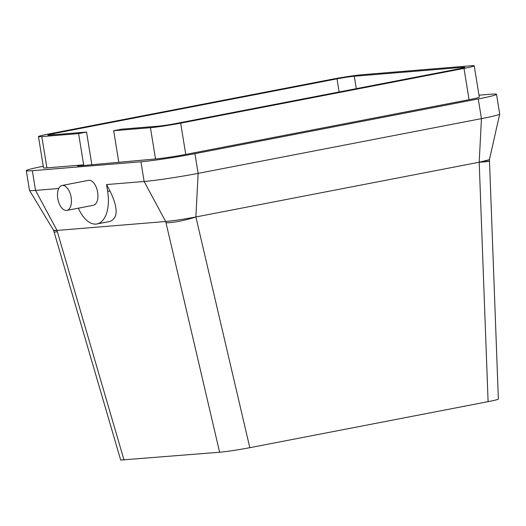 <?xml version="1.0" encoding="UTF-8"?>
<svg xmlns="http://www.w3.org/2000/svg" width="526" height="526" viewBox="0 0 526 526"><rect width="100%" height="100%" fill="white"/><g stroke="black" fill="none" stroke-linecap="round" stroke-linejoin="round"><path stroke-width="0.79" d="M489.443 159.562L498.365 399.07C498.129 399.504 494.71 400.365 488.102 401.654L249.811 447.692C237.857 449.927 227.797 451.44 219.618 452.235L120.684 460.059L54.06 231.927A22.204 1.407 163.7 0 0 57.354 231.723L56.959 230.434L165.644 221.505L144.137 181.477L106.541 184.567L109.993 190.997L107.659 191.444A31.718 16.694 79.1 0 1 96.962 223.958A31.718 16.694 79.1 0 1 78.335 208.178M474.222 65.822A22.204 1.085 -9.2 0 1 464.004 68.413L180.681 123.15A22.204 1.085 170.8 0 1 150.449 127.693L155.512 158.964A22.204 1.085 -9.2 0 0 185.744 154.42L469.067 99.684A22.204 1.085 170.8 0 0 479.291 97.093L474.222 65.822A22.204 1.085 -9.2 0 0 470.842 65.789L362.23 74.712A22.204 1.085 170.8 0 0 331.998 79.255L48.675 133.992A22.204 1.085 -9.2 0 0 38.457 136.582A22.204 1.085 -9.2 0 0 41.837 136.609L78.598 133.591L83.66 164.862L77.572 166.038L155.512 158.964M165.716 221.499C173.922 220.71 183.975 219.197 195.876 216.968L195.882 216.962A22.204 1.085 170.8 0 1 165.644 221.505L165.999 222.8A22.204 3.373 -13.2 0 0 195.882 216.962L249.811 447.692M78.598 133.591L86.54 132.059L91.853 164.868M43.263 166.269A39.647 1.94 -9.2 0 0 26.3 170.641L29.489 190.34A39.647 1.94 -9.2 0 0 29.502 190.379L53.659 230.414A22.204 1.085 -9.2 0 0 57.032 230.427L35.531 190.399L58.721 188.492M56.959 230.434L53.599 230.316M86.54 132.059L49.779 135.077A12.69 0.618 -9.2 0 1 47.846 135.057A12.69 0.618 -9.2 0 1 53.685 133.578L337.015 78.841A12.69 0.618 170.8 0 1 354.287 76.244L462.9 67.328L463.005 67.972M489.515 159.641L479.193 162.232A22.204 1.085 -9.2 0 0 489.417 159.661L499.7 114.043A39.647 1.94 -9.2 0 0 499.7 114.004L496.511 94.305A39.647 1.94 -9.2 0 0 490.469 94.246L478.982 95.193M489.509 161.219A22.204 0.743 177.9 0 1 479.193 162.232L195.882 216.962L198.124 173.37A39.647 1.94 170.8 0 1 144.137 181.477L140.948 161.778L32.336 170.7A39.647 1.94 -9.2 0 1 26.3 170.641M488.102 401.654L479.193 162.232L481.448 118.633L478.259 98.927L194.936 153.664A39.647 1.94 170.8 0 1 140.948 161.778M478.259 98.927A39.647 1.94 -9.2 0 0 496.511 94.305M41.837 136.609L46.899 167.886L83.66 164.862M46.899 167.886A22.204 1.085 170.8 0 1 43.52 167.853L38.457 136.582M118.751 161.982L113.688 130.711L121.631 129.172L158.392 126.155A12.69 0.618 170.8 0 0 175.664 123.564L458.994 68.821A12.69 0.618 -9.2 0 0 464.833 67.341A12.69 0.618 -9.2 0 0 462.9 67.328M113.688 130.711L150.449 127.693M194.936 153.664L198.124 173.37L481.448 118.633A39.647 1.94 -9.2 0 0 499.7 114.043M96.962 223.958L109.914 221.459C118.186 218.159 118.212 208.007 109.993 190.997M107.659 191.444L106.541 184.567M66.874 210.393L93.352 205.278A12.69 6.68 -100.9 0 0 97.632 192.266A12.69 6.68 -100.9 0 0 88.539 180.359L62.061 185.474A12.69 6.68 -100.9 0 0 57.913 199.203A12.69 6.68 -100.9 0 0 66.874 210.393A12.69 6.68 -100.9 0 0 71.155 197.388A12.69 6.68 -100.9 0 0 62.061 185.474M29.502 190.379A39.647 1.94 -9.2 0 0 35.531 190.399L32.336 170.7M180.681 123.15L185.744 154.42M165.999 222.8L219.618 452.235M337.015 78.841L339.138 91.978M53.685 133.578L53.876 134.741M354.287 76.244L356.299 88.664M464.004 68.413L469.067 99.684M57.354 231.723L124.037 460.086M53.56 230.414L54.06 231.927"/></g></svg>
